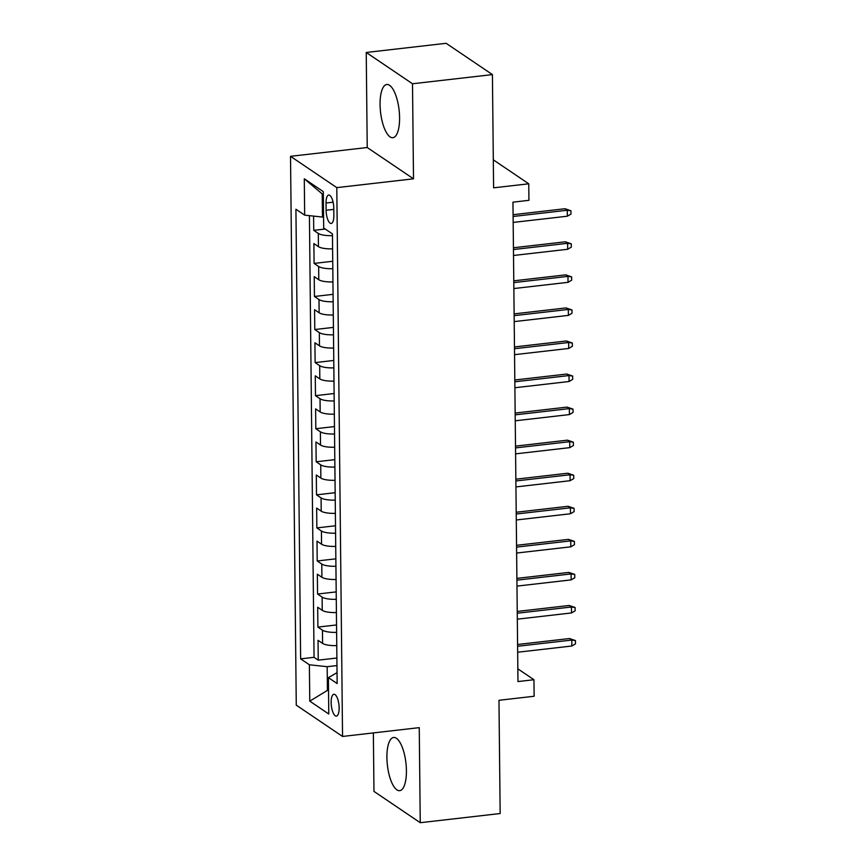 <?xml version="1.0" encoding="UTF-8"?>
<svg xmlns="http://www.w3.org/2000/svg" width="866" height="866" viewBox="0 0 866 866"><rect width="100%" height="100%" fill="white"/><g stroke="black" fill="none" stroke-linecap="round" stroke-linejoin="round"><path stroke-width="1.3" d="M406.414 770.664A26.77 9.331 -96.5 0 0 393.608 737.475A26.77 9.331 -96.5 0 0 386.907 757.469A26.77 9.331 -96.5 0 0 399.713 790.669A26.77 9.331 -96.5 0 0 406.414 770.664M399.583 117.7A26.77 9.331 -96.5 0 0 386.766 84.5A26.77 9.331 -96.5 0 0 380.066 104.505A26.77 9.331 -96.5 0 0 392.872 137.694A26.77 9.331 -96.5 0 0 399.583 117.7M339.147 707.89A10.987 3.832 -96.5 0 0 333.886 694.272A10.987 3.832 -96.5 0 0 331.137 702.478A10.987 3.832 -96.5 0 0 336.398 716.095A10.987 3.832 -96.5 0 0 339.147 707.89M373.354 732.917L373.971 791.405L420.248 822.7L500.158 813.531L498.968 700.291L534.127 696.253L533.954 679.723L517.836 668.833M290.521 156.324L296.269 705.151L342.546 736.457L336.798 187.63L290.521 156.324L367.227 147.523L413.504 178.818L412.508 83.764L366.231 52.469L367.227 147.523M366.231 52.469L446.131 43.3L492.418 74.595L493.598 187.835L528.758 183.798L493.306 159.831M412.508 83.764L492.418 74.595M313.589 216.099L313.741 230.345L325.215 229.035M332.598 248.845A13.726 3.68 179.4 0 1 318.439 246.658L313.882 243.573L314.087 263.416L332.728 261.272M332.945 281.915A13.726 3.68 -0.6 0 1 318.785 279.729L314.228 276.633L314.434 296.475L333.074 294.332M333.291 314.975A13.726 3.68 -0.6 0 1 319.132 312.788L314.575 309.703L314.78 329.535L333.421 327.391M333.637 348.035A13.726 3.68 -0.6 0 1 319.478 345.848L314.921 342.763L315.127 362.594L333.767 360.462M333.984 381.094A13.726 3.68 -0.6 0 1 319.825 378.907L315.267 375.822L315.473 395.665L334.114 393.521M334.33 414.154A13.726 3.68 -0.6 0 1 320.171 411.967L315.614 408.882L315.819 428.724L334.46 426.581M334.677 447.224A13.726 3.68 -0.6 0 1 320.517 445.037L315.96 441.941L316.166 461.784L334.806 459.64M335.023 480.284A13.726 3.68 -0.6 0 1 320.864 478.097L316.306 475.012L316.512 494.843L335.153 492.7M335.369 513.343A13.726 3.68 -0.6 0 1 321.21 511.156L316.653 508.071L316.859 527.903L335.499 525.77M335.716 546.403A13.726 3.68 -0.6 0 1 321.557 544.216L316.999 541.131L317.205 560.973L335.846 558.83M336.062 579.462A13.726 3.68 -0.6 0 1 321.903 577.276L317.346 574.19L317.551 594.033L336.192 591.889M336.409 612.533A13.726 3.68 -0.6 0 1 322.249 610.346L317.692 607.25L317.898 627.092L336.538 624.949M528.758 183.798L528.931 200.327L512.953 202.168L517.976 681.564L533.954 679.723M326.038 202.99L326.114 210.265A10.641 3.713 -96.5 0 0 331.202 223.46A10.641 3.713 -96.5 0 0 333.865 215.515L333.789 208.241A10.641 3.713 -96.5 0 0 328.701 195.045A10.641 3.713 -96.5 0 0 326.038 202.99L333.096 202.189M337.036 672.687L328.398 677.634L337.155 683.555L332.447 233.917L323.689 227.996L323.31 191.635L304.291 178.775L304.67 215.147L295.923 209.226L300.632 658.864L309.379 664.785L327.175 666.701L327.413 689.845L328.528 690.603M328.398 677.634L328.777 714.006L309.768 701.146L309.379 664.785M332.457 235.628A13.726 3.68 179.4 0 1 318.309 233.441L313.741 230.345M309.422 215.656L314.055 657.316L318.244 660.152L336.885 658.019M336.755 645.592A13.726 3.68 -0.6 0 1 322.596 643.406L318.038 640.32L318.244 660.152M336.614 632.364A13.726 3.68 179.4 0 1 322.455 630.177L317.898 627.092M336.268 599.304A13.726 3.68 179.4 0 1 322.12 597.118L317.551 594.033M335.921 566.245A13.726 3.68 179.4 0 1 321.773 564.058L317.205 560.973M335.575 533.185A13.726 3.68 179.4 0 1 321.427 530.999L316.859 527.903M335.229 500.115A13.726 3.68 179.4 0 1 321.08 497.928L316.512 494.843M334.882 467.055A13.726 3.68 179.4 0 1 320.734 464.869L316.166 461.784M334.536 433.996A13.726 3.68 179.4 0 1 320.388 431.809L315.819 428.724M334.189 400.936A13.726 3.68 179.4 0 1 320.041 398.75L315.473 395.665M333.843 367.877A13.726 3.68 179.4 0 1 319.695 365.69L315.127 362.594M333.497 334.806A13.726 3.68 179.4 0 1 319.348 332.62L314.78 329.535M333.15 301.747A13.726 3.68 179.4 0 1 319.002 299.56L314.434 296.475M332.804 268.687A13.726 3.68 179.4 0 1 318.656 266.501L314.087 263.416M323.343 194.666L322.217 193.919L322.466 217.052L304.67 215.147M323.57 216.933L322.466 217.052M413.504 178.818L336.798 187.63M420.248 822.7L419.252 727.646L342.546 736.457M328.528 689.715L309.768 701.146M336.961 665.575L327.175 666.701M314.055 657.316L300.632 658.864M322.217 193.919L304.291 178.775M513.105 216.478L567.273 210.254L565.022 208.728L570.943 210.763L567.273 210.254L567.338 216.208L513.159 222.421M565.022 208.728L513.083 214.692M570.943 210.763L570.975 214.064L567.338 216.208M513.451 249.538L567.62 243.314L565.368 241.798L571.289 243.822L567.62 243.314L567.685 249.267L513.506 255.481M565.368 241.798L513.43 247.752M571.289 243.822L571.322 247.135L567.685 249.267M513.798 282.597L567.966 276.373L565.715 274.858L571.636 276.882L567.966 276.373L568.031 282.327L513.852 288.551M565.715 274.858L513.776 280.822M571.636 276.882L571.668 280.194L568.031 282.327M514.144 315.657L568.312 309.443L566.061 307.917L571.982 309.952L568.312 309.443L568.377 315.386L514.198 321.611M566.061 307.917L514.123 313.882M571.982 309.952L572.015 313.254L568.377 315.386M514.491 348.717L568.659 342.503L566.407 340.977L572.329 343.012L568.659 342.503L568.724 348.457L514.545 354.67M566.407 340.977L514.469 346.941M572.329 343.012L572.361 346.313L568.724 348.457M514.837 381.787L569.005 375.563L566.754 374.036L572.675 376.071L569.005 375.563L569.07 381.516L514.891 387.73M566.754 374.036L514.815 380.001M572.675 376.071L572.707 379.373L569.07 381.516M515.183 414.846L569.352 408.622L567.1 407.107L573.021 409.131L569.352 408.622L569.417 414.576L515.238 420.8M567.1 407.107L515.162 413.06M573.021 409.131L573.054 412.443L569.417 414.576M515.53 447.906L569.698 441.692L567.447 440.166L573.368 442.19L569.698 441.692L569.763 447.635L515.584 453.86M567.447 440.166L515.508 446.131M573.368 442.19L573.4 445.503L569.763 447.635M515.876 480.966L570.045 474.752L567.793 473.226L573.714 475.261L570.045 474.752L570.109 480.706L515.93 486.919M567.793 473.226L515.855 479.19M573.714 475.261L573.747 478.562L570.109 480.706M516.223 514.025L570.391 507.812L568.139 506.285L574.061 508.32L570.391 507.812L570.456 513.765L516.277 519.979M568.139 506.285L516.201 512.25M574.061 508.32L574.093 511.622L570.456 513.765M516.569 547.096L570.737 540.871L568.486 539.356L574.407 541.38L570.737 540.871L570.802 546.825L516.623 553.038M568.486 539.356L516.547 545.309M574.407 541.38L574.439 544.682L570.802 546.825M516.905 580.155L571.084 573.931L568.832 572.415L574.753 574.439L571.084 573.931L571.149 579.884L516.97 586.109M568.832 572.415L516.894 578.38M574.753 574.439L574.786 577.752L571.149 579.884M517.251 613.215L571.43 607.001L569.178 605.475L575.1 607.499L571.43 607.001L571.495 612.944L517.316 619.168M569.178 605.475L517.24 611.439M575.1 607.499L575.132 610.811L571.495 612.944M517.597 646.274L571.777 640.061L569.525 638.534L575.446 640.569L571.777 640.061L571.841 646.014L517.662 652.228M569.525 638.534L517.587 644.499M575.446 640.569L575.479 643.871L571.841 646.014M318.439 246.658L318.309 233.441M322.596 643.406L322.455 630.177M322.249 610.346L322.12 597.118M321.903 577.276L321.773 564.058M321.557 544.216L321.427 530.999M321.21 511.156L321.08 497.928M320.864 478.097L320.734 464.869M320.517 445.037L320.388 431.809M320.171 411.967L320.041 398.75M319.825 378.907L319.695 365.69M319.478 345.848L319.348 332.62M319.132 312.788L319.002 299.56M318.785 279.729L318.656 266.501M333.8 209.388L326.114 210.265"/></g></svg>
